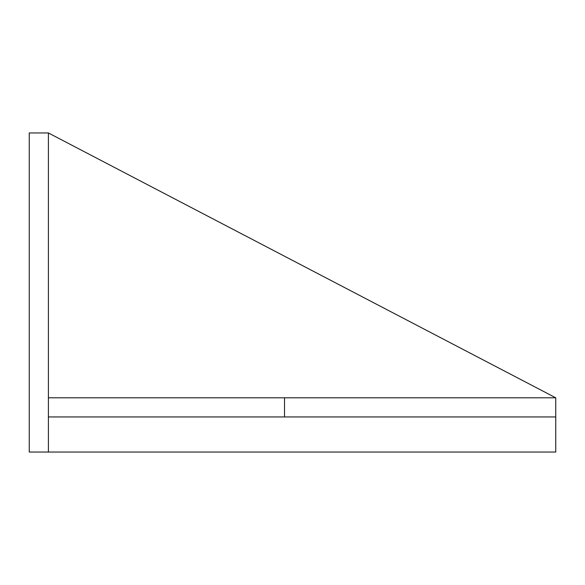 <?xml version="1.0" encoding="UTF-8"?>
<svg xmlns="http://www.w3.org/2000/svg" width="585" height="585" viewBox="0 0 585 585"><rect width="100%" height="100%" fill="white"/><g stroke="black" fill="none" stroke-linecap="round" stroke-linejoin="round"><path stroke-width="0.88" d="M29.25 132.956L29.25 452.044L48.394 452.044L48.394 132.956L29.25 132.956M48.394 132.956L555.75 397.8L48.394 397.8L48.394 132.956M48.394 416.944L48.394 452.044L555.75 452.044L555.75 416.944L48.394 416.944M284.522 416.944L555.75 416.944L555.75 397.8L284.522 397.8L284.522 416.944"/></g></svg>
